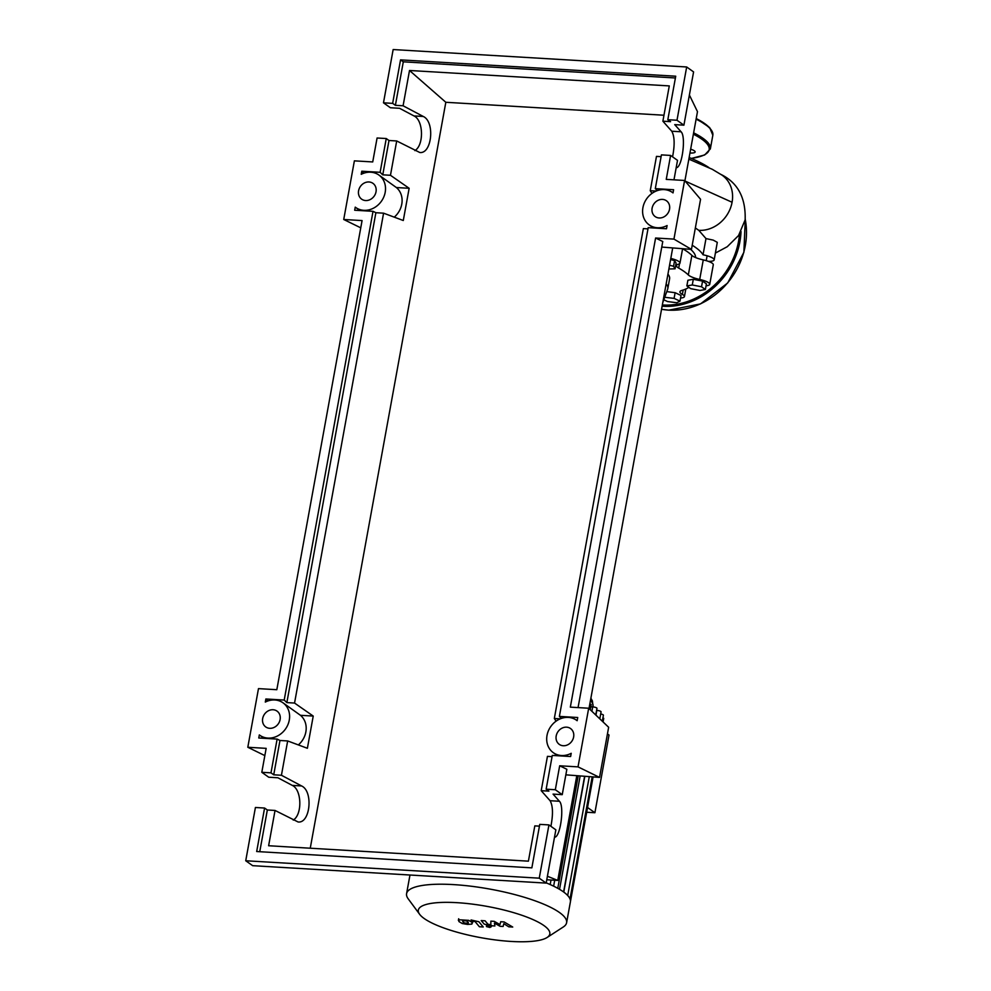 <?xml version="1.0" encoding="UTF-8"?>
<svg xmlns="http://www.w3.org/2000/svg" width="991" height="991" viewBox="0 0 991 991"><rect width="100%" height="100%" fill="white"/><g stroke="black" fill="none" stroke-linecap="round" stroke-linejoin="round"><path stroke-width="1.49" d="M695.595 257.561A89.351 21.319 -169.7 0 0 690.64 249.348M662.781 302.54L667.637 289.223A67.512 16.104 -169.7 0 0 667.81 288.592A67.512 16.104 -169.7 0 0 666.175 283.909M667.946 274.135A67.512 16.104 10.3 0 1 669.594 278.818L667.81 288.592M664.701 297.288L674.091 298.378L679.999 301.153L676.729 302.738L667.55 301.549L663.797 299.778M665.085 296.222L664.911 297.176M666.77 291.614L675.119 292.704L674.091 298.378M675.119 292.704L681.028 295.491L679.999 301.153M705.381 289.521L699.968 290.45L690.702 288.654L686.862 285.904L692.275 284.974L701.541 286.771L705.381 289.521L706.41 283.847L702.569 281.11L701.541 286.771M692.275 284.974L693.304 279.301L687.89 280.242L686.862 285.904M693.304 279.301L702.569 281.11M670.597 259.555L674.586 260.608L673.558 266.282L675.082 268.796L668.875 268.995M674.586 260.608L676.11 263.123L675.082 268.796M669.569 265.229L673.558 266.282M688.844 287.328A90.379 21.567 10.3 0 1 681.684 290.487A15.348 3.667 -169.7 0 0 679.913 291.775A15.348 3.667 -169.7 0 0 682.378 294.389A12.784 3.047 10.3 0 1 684.434 296.582A12.784 3.047 10.3 0 1 680.569 298.018M670.796 258.428A12.784 3.047 10.3 0 1 679.975 263.123A12.784 3.047 10.3 0 1 678.364 264.225A15.348 3.667 -169.7 0 0 676.432 265.563A15.348 3.667 -169.7 0 0 678.699 268.078A90.379 21.567 10.3 0 1 688.324 274.941A15.348 3.667 -169.7 0 0 699.708 279.45A12.784 3.047 10.3 0 1 709.729 284.33A12.784 3.047 10.3 0 1 706.063 285.755M699.708 279.45L703.263 259.902A15.348 3.667 10.3 0 1 691.879 255.393L688.324 274.941M682.861 248.877A90.379 21.567 10.3 0 1 691.879 255.393M703.263 259.902A12.784 3.047 10.3 0 1 713.285 264.783L709.729 284.33M456.876 902.665A66.818 15.943 -169.7 0 0 419.651 914.334A66.818 15.943 -169.7 0 0 511.282 941.45A66.818 15.943 -169.7 0 0 547.106 937.486A66.818 15.943 -169.7 0 0 527.373 917.27A66.818 15.943 -169.7 0 0 456.876 902.665M547.106 937.486L563.297 926.981A81.324 19.399 -169.7 0 0 566.604 922.745A81.324 19.399 -169.7 0 0 453.482 884.604A81.324 19.399 -169.7 0 0 406.583 893.659A81.324 19.399 -169.7 0 0 408.181 898.8L419.651 914.334M586.672 812.248L594.897 812.731L609.019 735.037L607.446 733.91M594.897 812.731L587.539 807.492M589.843 703.883A3.072 0.731 10.3 0 1 591.144 704.737L590.24 709.717M590.772 706.781L592.692 706.893A3.072 0.731 -169.7 0 1 596.966 708.33L595.752 714.982M566.604 922.745L570.382 901.959A81.324 19.399 -169.7 0 0 569.986 898.899A81.324 19.399 -169.7 0 0 567.558 895.381A81.324 19.399 -169.7 0 0 563.297 891.751A81.324 19.399 -169.7 0 0 557.239 888.023A81.324 19.399 -169.7 0 0 549.336 884.183A81.324 19.399 -169.7 0 0 546.214 882.857M599.803 718.834L601.066 711.823A3.072 0.731 -169.7 0 0 596.805 710.386L596.594 710.374M602.305 721.225L603.395 715.205A3.072 0.731 -169.7 0 0 600.682 713.966M603.085 721.968L603.717 718.475A3.072 0.731 -169.7 0 0 602.924 717.806M464.655 923.005L468.248 923.216L468.173 922.101L466.303 920.874L462.71 920.664L462.797 921.791L464.655 923.005M462.71 920.664L462.797 921.791M468.248 923.216L468.173 922.101M471.84 924.107L472.026 922.336L468.718 920.342L459.118 919.772L458.932 921.556L462.252 923.538L467.554 924.417L471.84 924.107L472.88 921.828M459.118 919.772L458.375 920.404L458.684 918.756M483.249 926.969L478.901 921.754L471.047 919.97L471.889 920.998L475.098 921.593L479.384 926.746L483.249 926.969M487.745 925.953L486.47 926.573L489.876 927.465L491.152 926.845L487.745 925.953M486.544 924.591L486.47 926.573M491.685 925.532L491.152 926.845M500.703 921.729L499.984 924.578L494.224 921.345L490.855 921.147L490.842 924.776L487.906 924.182L485.07 920.8L481.205 920.577L484.116 924.033L489.789 925.681L494.905 925.978L494.422 923.117L500.083 926.288L503.106 926.474L503.775 923.674L508.755 926.808L512.731 927.043L504.072 921.94L500.703 921.729M689.141 157.507A98.196 23.425 10.3 0 1 708.875 167.553M695.348 227.955L698.791 230.333L705.988 238.583L713.247 240.119L717.286 242.337L714.177 259.89A12.784 3.047 10.3 0 1 708.454 261.376M705.988 238.583L703.04 254.786A12.784 3.047 10.3 0 1 714.177 259.89M692.201 245.248A98.196 23.425 10.3 0 1 703.04 254.786M685.091 181.056L732.076 202.263A31.093 26.93 125.5 0 1 698.791 230.333M688.844 159.142L712.281 169.3L721.82 175.011A31.093 26.93 125.5 0 1 732.076 202.275M690.653 149.183A9.204 2.193 10.3 0 1 695.149 151.97A9.204 2.193 10.3 0 1 689.959 153.01M662.508 199.402A9.712 8.411 125.5 0 1 666.46 200.777A9.712 8.411 125.5 0 1 668.851 211.479A9.712 8.411 125.5 0 1 659.139 217.97A9.712 8.411 125.5 0 1 655.187 216.595A9.712 8.411 125.5 0 1 652.796 205.905A9.712 8.411 125.5 0 1 662.508 199.402M566.604 727.171A9.712 8.411 125.5 0 1 570.556 728.546A9.712 8.411 125.5 0 1 572.947 739.249A9.712 8.411 125.5 0 1 563.222 745.74A9.712 8.411 125.5 0 1 559.271 744.365A9.712 8.411 125.5 0 1 556.88 733.674A9.712 8.411 125.5 0 1 566.604 727.171M368.999 181.972A9.712 8.411 125.5 0 1 372.95 183.347A9.712 8.411 125.5 0 1 375.341 194.05A9.712 8.411 125.5 0 1 365.617 200.541A9.712 8.411 125.5 0 1 361.665 199.179A9.712 8.411 125.5 0 1 359.275 188.476A9.712 8.411 125.5 0 1 368.999 181.972M273.082 709.742A9.712 8.411 125.5 0 1 277.034 711.117A9.712 8.411 125.5 0 1 279.425 721.82A9.712 8.411 125.5 0 1 269.701 728.311A9.712 8.411 125.5 0 1 265.749 726.948A9.712 8.411 125.5 0 1 263.358 716.245A9.712 8.411 125.5 0 1 273.082 709.742M539.438 826.147L534.818 825.875L528.401 861.167L268.623 845.744L275.04 810.452L267.335 809.994L264.585 808.037L255.418 807.492L245.731 860.758L252.655 865.676L546.165 883.105L555.852 829.839L548.94 824.908L539.761 824.376L531.857 867.856L256.681 851.529L264.585 808.037M550.897 826.308C553.226 814.329 552.953 805.794 550.092 800.716L541.21 790.682L548.903 791.14L546.152 789.183L555.332 789.728L562.244 794.658L553.065 794.113L559.407 801.261C564.647 806.067 560.299 837.878 554.514 837.197M293.237 820.09C302.49 814.602 301.809 789.629 292.295 785.405L277.901 777.774L268.722 777.229L261.81 772.299L270.989 772.844L273.727 774.801L281.432 775.259L301.611 785.962C313.453 791.227 310.282 823.67 298.093 821.973L275.04 810.452M541.21 790.682L547.441 756.368L552.074 756.641M560.262 718.834L554.328 718.475L556.062 721.175M554.328 718.475L643.357 228.599L647.978 228.871M651.979 193.406L650.245 190.706L656.476 156.38L661.108 156.665M672.567 156.826C674.883 144.835 674.623 136.312 671.762 131.221L662.88 121.199L669.284 85.907L409.506 70.485L445.826 102.284L310.257 848.209M562.244 794.658L566.852 769.289L559.68 765.783L578.026 766.873L588.679 708.231L570.333 707.14L655.596 238.013L673.942 239.104L684.595 180.461L666.249 179.371L670.597 155.426L661.431 154.881L655.299 188.637L673.607 189.727L673.025 192.911A19.944 17.268 -54.5 0 0 672.406 192.44A19.944 17.268 -54.5 0 0 646.751 198.658A19.944 17.268 -54.5 0 0 649.241 224.932A19.944 17.268 -54.5 0 0 667.092 225.552L666.509 228.748L648.201 227.657L559.382 716.406L577.728 717.496L577.146 720.705A19.944 17.268 -54.5 0 0 576.489 720.222A19.944 17.268 -54.5 0 0 550.847 726.428A19.944 17.268 -54.5 0 0 553.337 752.702A19.944 17.268 -54.5 0 0 571.212 753.309L570.63 756.517L552.284 755.427L546.152 789.183M555.332 789.728L559.68 765.783M245.731 860.758L539.253 878.175L548.94 824.908M539.253 878.175L546.165 883.105M414.895 150.607C424.16 145.107 423.479 120.146 413.965 115.922L399.559 108.292L390.392 107.746L383.48 102.816L392.647 103.361L395.397 105.319L403.089 105.777L409.506 70.485M403.089 105.777L423.268 116.467C435.123 121.744 431.952 154.175 419.763 152.49L396.697 140.957L389.005 140.499L386.255 138.542L377.088 137.997L372.727 161.942L354.382 160.852L343.728 219.494L362.074 220.584L276.823 689.711L258.478 688.621L247.812 747.264L266.158 748.354L261.81 772.299M281.432 775.259L287.663 740.946L307.383 748.279L313.23 716.072L294.55 703.053L383.579 213.176L403.287 220.51L409.147 188.29L390.466 175.283L396.697 140.957M270.989 772.844L277.121 739.088L279.97 740.488L287.663 740.946M279.97 740.488L273.727 774.801M267.335 809.994L259.753 851.703M277.121 739.088L258.775 737.998L259.332 734.913A19.944 17.268 -54.5 0 0 259.815 735.272A19.944 17.268 -54.5 0 0 285.458 729.054A19.944 17.268 -54.5 0 0 282.968 702.792A19.944 17.268 -54.5 0 0 265.303 702.074L265.861 698.977L284.206 700.067L373.025 211.318L354.679 210.228L355.249 207.144A19.944 17.268 -54.5 0 0 355.732 207.503A19.944 17.268 -54.5 0 0 381.374 201.284A19.944 17.268 -54.5 0 0 378.884 175.023A19.944 17.268 -54.5 0 0 361.22 174.305L361.777 171.208L380.123 172.298L386.255 138.542M673.979 179.829L677.51 160.356L670.597 155.426M662.88 121.199L670.573 121.658L667.823 119.7L676.989 120.245L683.914 125.176L674.735 124.631L681.077 131.778C686.305 136.572 681.969 168.396 676.172 167.702M676.989 120.245L686.676 66.979L393.154 49.55L383.48 102.816M389.005 140.499L382.761 174.825L380.123 172.298M392.647 103.361L400.55 59.869L403.3 61.826L395.397 105.319M683.914 125.176L693.589 71.909L686.676 66.979M400.55 59.869L675.726 76.208L667.823 119.7M650.245 190.706L656.178 191.052M390.466 175.283L382.761 174.825M403.3 61.826L675.404 77.979M663.958 115.229L445.826 102.284M298.353 744.922A19.944 17.268 -54.5 0 0 300.459 715.304L313.23 716.072M294.55 703.053L286.857 702.594L284.206 700.067M373.025 211.318L375.886 212.718L383.579 213.176M375.886 212.718L286.857 702.594M394.257 217.153A19.944 17.268 -54.5 0 0 396.375 187.534L409.147 188.29M559.382 716.406L561.451 718.376M282.968 702.792L300.459 715.304M265.861 698.977L267.929 700.959M378.884 175.023L396.375 187.534M361.777 171.208L363.846 173.177M655.299 188.637L657.355 190.606M247.812 747.264L264.845 755.6M343.728 219.494L360.761 227.831M588.679 708.231L608.647 727.27L599.543 777.402L578.026 766.873M565.836 774.838L599.543 777.402M547.416 876.267L557.76 880.417L576.737 776.052M589.001 708.54L672.641 248.27M684.905 180.82L697.478 111.649L689.389 95.012M673.942 239.104L691.458 249.398L661.753 247.069M578.063 707.599L662.768 241.519L655.596 238.013M691.458 249.398L700.563 199.265L684.595 180.461M546.772 879.773L557.76 880.417M682.378 294.389L683.171 290.016M678.699 268.078L679.479 263.767M590.871 698.221L592.395 700.922L592.977 706.1A68.54 16.351 -169.7 0 0 590.475 700.414M553.635 886.165L554.712 880.243M559.543 889.323L580.094 776.25M591.9 711.303L592.692 706.893M563.78 892.098L584.789 776.523M595.938 715.155L596.805 710.386M691.247 158.387A83.368 19.894 -169.7 0 0 693.378 134.194M691.384 158.449L704.688 154.968L710.349 148.91A84.384 20.13 -169.7 0 0 702.991 138.319A84.384 20.13 -169.7 0 0 693.626 132.831M696.227 118.486L709.667 127.566L712.839 135.222A84.384 20.13 -169.7 0 0 705.481 124.631A84.384 20.13 -169.7 0 0 696.116 119.155M710.745 129.35A83.368 19.894 -169.7 0 0 696.215 118.561M661.567 309.266A71.6 62.012 -54.5 0 0 668.665 310.121A71.6 62.012 -54.5 0 0 745.232 219.321M741.033 231.522A71.6 62.012 125.5 0 1 663.252 306.269A71.6 62.012 125.5 0 1 662.124 306.182M662.347 304.943A70.584 61.12 -54.5 0 0 663.016 304.993A70.584 61.12 -54.5 0 0 739.509 234.111M559.407 801.261L550.092 800.716M301.611 785.962L292.295 785.405M681.077 131.778L671.762 131.221M423.268 116.467L413.965 115.922M706.236 260.658L707.128 255.777M685.809 289L684.434 296.582M682.564 248.865L679.975 263.123M409.977 875.016L406.583 893.659M592.977 706.1L592.829 706.905M578.162 776.126L557.772 888.32M551.008 880.02L550.178 884.554M563.594 891.962L584.579 776.51M567.694 895.517L589.261 776.795M570.011 898.948L592.172 776.969M570.432 901.637L593.076 777.018M720.816 174.366C737.762 182.617 745.876 197.779 745.145 219.841L738.543 235.548L727.245 246.722L715.415 253.052M712.839 135.222L710.349 148.91M745.269 219.147L743.882 252.309L727.704 282.955L700.55 303.89L668.789 310.171L661.554 309.291M577.146 720.68L576.489 720.222M557.599 755.749L553.337 752.702M264.089 738.32L259.815 735.272M359.993 210.55L355.732 207.503M673.025 192.886L672.406 192.44M653.515 227.98L649.241 224.932"/></g></svg>
